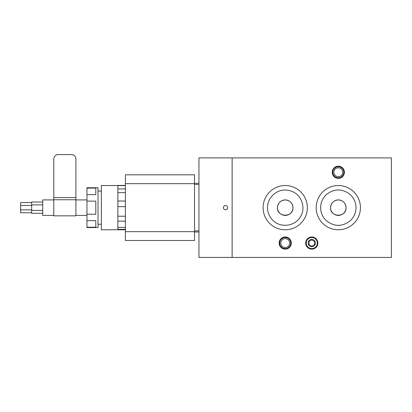 <?xml version="1.0" encoding="UTF-8"?>
<svg xmlns="http://www.w3.org/2000/svg" width="412" height="412" viewBox="0 0 412 412"><rect width="100%" height="100%" fill="white"/><g stroke="black" fill="none" stroke-linecap="round" stroke-linejoin="round"><path stroke-width="0.62" d="M285.222 199.918C280.521 200.366 277.935 202.946 277.477 207.658C277.008 217.649 293.432 217.649 292.963 207.658C292.505 202.946 289.924 200.366 285.222 199.918M338.309 199.918C333.607 200.366 331.027 202.946 330.568 207.658C330.1 217.649 346.523 217.649 346.054 207.658C345.591 202.946 343.011 200.366 338.309 199.918M391.4 257.433L391.4 157.889L232.131 157.889L232.131 257.433L391.4 257.433M279.135 243.054A6.082 6.082 0 0 1 288.261 237.786A6.082 6.082 0 0 1 288.261 248.323A6.082 6.082 0 0 1 279.135 243.054M332.227 172.268A6.082 6.082 0 0 1 341.352 166.999A6.082 6.082 0 0 1 341.352 177.536A6.082 6.082 0 0 1 332.227 172.268M305.683 243.054A6.082 6.082 0 0 1 314.809 237.786A6.082 6.082 0 0 1 314.809 248.323A6.082 6.082 0 0 1 305.683 243.054M346.054 207.658A7.74 7.74 0 0 0 334.441 200.953A7.74 7.74 0 0 0 334.441 214.364A7.74 7.74 0 0 0 346.054 207.658M316.189 207.658A22.119 22.119 0 0 1 349.371 188.5A22.119 22.119 0 0 1 349.371 226.816A22.119 22.119 0 0 1 316.189 207.658M292.963 207.658A7.74 7.74 0 0 0 281.35 200.953A7.74 7.74 0 0 0 281.35 214.364A7.74 7.74 0 0 0 292.963 207.658M263.098 207.658A22.119 22.119 0 0 1 296.279 188.5A22.119 22.119 0 0 1 296.279 226.816A22.119 22.119 0 0 1 263.098 207.658M225.493 209.76A2.101 2.101 0 0 1 223.675 206.608A2.101 2.101 0 0 1 227.316 206.608A2.101 2.101 0 0 1 225.493 209.76M232.131 257.433L232.131 157.889L198.95 157.889L198.95 257.433L232.131 257.433M125.397 227.403L117.878 227.403L117.878 185.426L125.397 185.426M125.397 229.35L117.878 229.35L117.878 227.403M125.397 216.218L117.878 216.218M117.878 221.146L125.397 221.146M125.397 201.025L117.878 201.025M117.878 206.633L125.397 206.633M125.397 188.938L117.878 188.938M117.878 192.6L125.397 192.6M117.878 185.611L125.397 185.611M198.95 183.325L194.526 183.325L194.526 231.992L198.95 231.992M194.526 230.885L198.95 230.885L198.95 184.432L194.526 184.432M311.766 248.58A5.531 5.531 0 0 0 316.555 240.289A5.531 5.531 0 0 0 306.976 240.289A5.531 5.531 0 0 0 311.766 248.58M311.766 246.7A3.651 3.651 0 0 1 308.603 241.226A3.651 3.651 0 0 1 314.928 241.226A3.651 3.651 0 0 1 311.766 246.7M314.531 241.458L314.531 244.651L311.766 246.247L309 244.651L309 241.458L311.766 239.861L314.531 241.458M285.222 248.58A5.531 5.531 0 0 0 290.012 240.289A5.531 5.531 0 0 0 280.433 240.289A5.531 5.531 0 0 0 285.222 248.58M285.222 247.499A4.444 4.444 0 0 1 281.37 240.829A4.444 4.444 0 0 1 289.07 240.829A4.444 4.444 0 0 1 285.222 247.499M338.309 177.793A5.531 5.531 0 0 0 343.098 169.502A5.531 5.531 0 0 0 333.519 169.502A5.531 5.531 0 0 0 338.309 177.793M338.309 176.712A4.444 4.444 0 0 1 334.462 170.043A4.444 4.444 0 0 1 342.161 170.043A4.444 4.444 0 0 1 338.309 176.712M53.781 197.606L53.781 199.748L75.901 199.748L75.901 158.991A4.424 4.424 0 0 0 71.477 154.567L58.205 154.567A4.424 4.424 0 0 0 53.781 158.991L53.781 197.606L75.901 197.606M53.781 199.748L53.781 215.842L75.901 215.842L75.901 199.748M53.781 199.918L42.719 199.918L42.719 215.404L53.781 215.404M31.662 202.575L20.6 202.575L20.6 212.747L31.662 212.747M42.719 202.019L31.662 202.019L31.662 213.298L42.719 213.298M86.963 220.672L95.811 220.672L95.811 227.213L86.963 227.213L86.963 201.118L95.811 201.118L95.811 214.204L86.963 214.204M86.963 188.104L95.811 188.104L95.811 194.649L86.963 194.649L86.963 187.748L98.025 187.748L98.025 227.568L86.963 227.568L86.963 227.213M86.963 194.649L86.963 201.118M117.878 185.539L101.342 185.539L101.342 229.778L125.397 229.778M194.526 183.325L194.526 174.812L125.397 174.812L125.397 240.51L194.526 240.51L194.526 231.992M194.526 231.662L125.397 231.662M125.397 183.659L194.526 183.659M320.613 207.658C320.711 202.374 322.709 197.951 326.608 194.387C333.957 188.768 341.471 188.531 349.155 193.676C353.594 197.281 355.88 201.942 356.009 207.658C355.896 213.159 353.759 217.701 349.592 221.296C342.068 226.677 334.549 226.677 327.03 221.296C322.864 217.701 320.727 213.159 320.613 207.658M267.522 207.658C267.548 204.038 268.567 200.721 270.586 197.714C276.493 190.272 283.883 188.248 292.757 191.647C303.304 196.735 305.266 209.754 300.451 216.666C295.126 226.451 280.299 228.325 272.708 220.173C269.324 216.686 267.594 212.515 267.522 207.658M31.662 205.449L20.6 205.449M31.662 209.873L20.6 209.873M42.719 204.893L31.662 204.893M42.719 210.424L31.662 210.424M86.963 199.918L75.901 199.918M86.963 215.404L75.901 215.404M101.342 191.07L98.025 191.07M101.342 224.252L98.025 224.252"/></g></svg>
